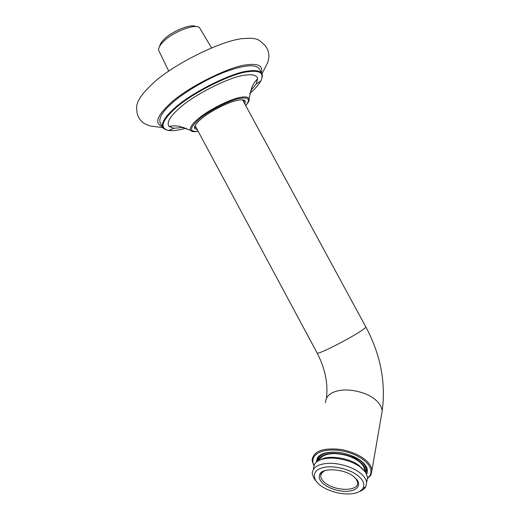 <?xml version="1.0" encoding="UTF-8"?>
<svg xmlns="http://www.w3.org/2000/svg" width="520" height="520" viewBox="0 0 520 520"><rect width="100%" height="100%" fill="white"/><g stroke="black" fill="none" stroke-linecap="round" stroke-linejoin="round"><path stroke-width="0.78" d="M168.76 71.162L158.574 50.193C158.529 47.716 160.127 44.876 163.384 41.684C172.848 31.739 196.593 22.822 199.752 28.021L211.51 47.898M159.595 46.449C159.933 44.317 161.376 41.997 163.937 39.494C171.743 31.155 191.912 23.153 195.891 26.676M367.634 478.374L370.864 475.137L372.015 470.022C370.539 461.065 357.89 452.51 340.379 449.404C322.491 447.603 313.06 451.321 312.084 460.558L313.8 465.575M313.872 465.387C309.082 454.597 321.887 447.538 341.556 450.756C361.446 454.571 374.771 466.375 369.98 475.599L367.64 478.166M366.652 474.097C368.004 471.38 367.582 468.449 365.397 465.296C360.906 459.245 352.573 455.007 340.399 452.575C328.673 451.237 321.022 452.972 317.44 457.776L316.303 462.163M317.219 461.468L318.344 457.353L323.083 453.694M363.695 463.255L364.787 464.626L366.73 469.372L366.074 473.038M355.875 478.433L357.617 482.281C359.236 491.387 336.674 491.465 326.001 483.535C322.894 481.377 321.12 478.966 320.697 476.288L321.392 473.388L324.305 470.912M353.288 476.209C343.818 468.78 322.439 467.474 319.865 474.143C316.667 480.538 326.385 488.423 339.84 490.834C352.904 492.973 362.05 487.923 357.338 480.2L353.288 476.209M357.084 475.04C363.006 479.401 365.001 483.815 363.064 488.274C359.476 493.253 351.819 494.962 340.08 493.389C328.036 490.887 319.891 486.597 315.64 480.506C312.358 473.363 315.594 468.916 325.344 467.168C334.737 465.517 350.194 469.619 357.084 475.04M359.834 491.354C362.531 490.328 364.507 488.826 365.762 486.837L366.672 482.508C366.022 478.79 363.551 475.391 359.262 472.303C352.586 467.142 338.611 462.735 328.224 463.346C317.954 463.983 312.618 467.435 312.221 473.694L313.937 478.374L315.829 480.786M313.397 468.54L314.529 464.139C317.59 459.869 323.947 457.86 333.6 458.12C344.474 459.089 353.353 462.053 360.237 467.006L365.553 472.245L367.594 477.23L366.912 481.156M363.194 469.495L358.865 465.419C350.071 458.01 327.977 454.838 321.152 459.557M320.781 473.018L321.204 473.479M321.288 473.564L320.697 476.288M364.637 471.055L364.631 469.826C364.098 466.635 362.031 463.729 358.416 461.11C352.112 456.606 344.143 454.103 334.516 453.609C326.19 453.713 321.106 455.949 319.261 460.317M162.819 127.627L151.58 126.178C150.644 126.392 143.78 123.767 142.402 122.103C138.71 118.742 136.838 114.595 136.799 109.655C135.577 103.526 140.153 95.556 150.508 85.755C169.267 65.949 224.588 38.474 245.2 38.48C253.429 37.687 258.889 39.013 261.586 42.465C266.012 45.513 268.457 49.764 268.911 55.205C268.853 58.305 268.385 60.892 267.507 62.959L262.015 73.82M183.969 127.328L173.862 128.291L169.026 126.471C166.478 122.668 169.806 116.701 178.997 108.57C192.777 95.303 230.678 76.245 245.2 75.186C252.649 74.048 256.808 75.231 257.68 78.734L256.185 83.96L250.38 91.163M162.63 127.27L160.095 122.525C158.724 117.956 162.578 111.605 171.652 103.474C182.578 93.379 206.115 78.975 225.622 71.715C244.66 64.825 255.925 63.934 259.415 69.05L261.989 73.769C260.221 70.87 255.762 69.953 248.612 71.013C232.453 72.052 189.67 93.541 174.317 108.453C165.204 116.526 161.31 122.798 162.63 127.27L163.287 128.083C163.774 128.141 162.916 129.077 168.532 130.501L168.532 130.501C159.51 128.219 161.616 120.998 174.857 108.83C190.099 94.042 232.525 72.728 248.56 71.675C260.072 70.129 264.212 73.151 260.969 80.73L260.969 80.73C258.745 84.741 255.008 89.017 249.75 93.555M197.392 129.876L194.61 128.401C194.149 126.145 196.346 122.993 201.194 118.931C208.273 113.087 217.315 107.841 228.306 103.188C237.77 99.567 243.431 98.872 245.297 101.108L244.9 104.091M242.808 99.853L243.763 100.757L243.867 102.187M196.365 127.966L195.143 126.932L195 125.808M325.481 402.753C325.631 397.813 328.439 394.245 333.892 392.054C342.231 388.85 352.488 389.337 364.669 393.51C375.096 397.865 380.946 403.598 382.219 410.696L381.433 415.272M326.391 398.353C328.244 383.624 325.169 368.543 317.174 353.093C317.947 353.412 321.1 352.293 326.625 349.746C334.549 346.06 343.473 341.367 353.392 335.654C361.706 330.746 365.846 327.828 365.82 326.905L242.587 99.827M318.474 460.714C320.028 455.956 325.124 453.459 333.762 453.238C343.837 453.629 352.216 456.196 358.904 460.947C363.487 464.301 365.593 467.909 365.216 471.776M365.736 472.511L366.204 469.307C365.644 465.92 363.447 462.832 359.625 460.05L349.765 454.928M338.825 452.361C325.761 451.38 318.728 454.304 317.726 461.143M186.206 128.109C179.036 130.208 173.147 131.008 168.532 130.501L173.862 128.291M247.54 103.356C248.976 101.361 249.464 99.775 249.002 98.605C248.008 96.895 245.278 96.466 240.792 97.312C231.264 98.423 207.116 110.643 197.912 119.054C192.179 123.877 189.703 127.569 190.463 130.124C191.159 131.3 192.79 131.82 195.358 131.69M198.25 131.469C189.124 132.093 189.326 128.07 198.855 119.405C207.786 111.26 231.172 99.424 240.416 98.332C248.8 97.013 250.582 99.463 245.765 105.684C250.302 98.93 248.157 100.815 248.722 99.983L251.823 87.295C254.787 81.562 255.144 81.751 255.398 81.289L257.68 78.734M162.26 126.581C154.323 123.468 156.884 115.862 169.949 103.773C185.848 88.069 230.614 65.644 247.5 64.766C258.433 63.355 263.075 66.008 261.423 72.722M370.864 475.137L369.98 475.599M372.015 470.022L382.219 410.696C385.957 382.304 380.49 354.374 365.82 326.905M365.397 465.296L364.787 464.626M317.44 457.776L318.344 457.353M318.084 457.769L317.252 461.448M317.174 353.093L195.097 125.606M356.317 479.024L357.338 480.2M321.392 473.388L319.865 474.143M363.064 488.274L365.762 486.837M315.64 480.506L313.937 478.374M366.672 482.508L367.594 477.23M365.697 472.453L366.45 467.942M364.449 470.828L364.631 469.826M261.989 73.769L262.243 74.796C262.008 75.251 263.231 75.062 260.969 80.73L256.185 83.96M169.026 126.471L172.439 125.951C172.965 125.996 173.011 125.593 179.452 126.269L193.056 131.352L198.25 131.482M243.315 99.931L243.763 100.757M194.61 128.401L195.104 126.835L194.786 126.269M243.711 100.659L245.297 101.108"/></g></svg>
